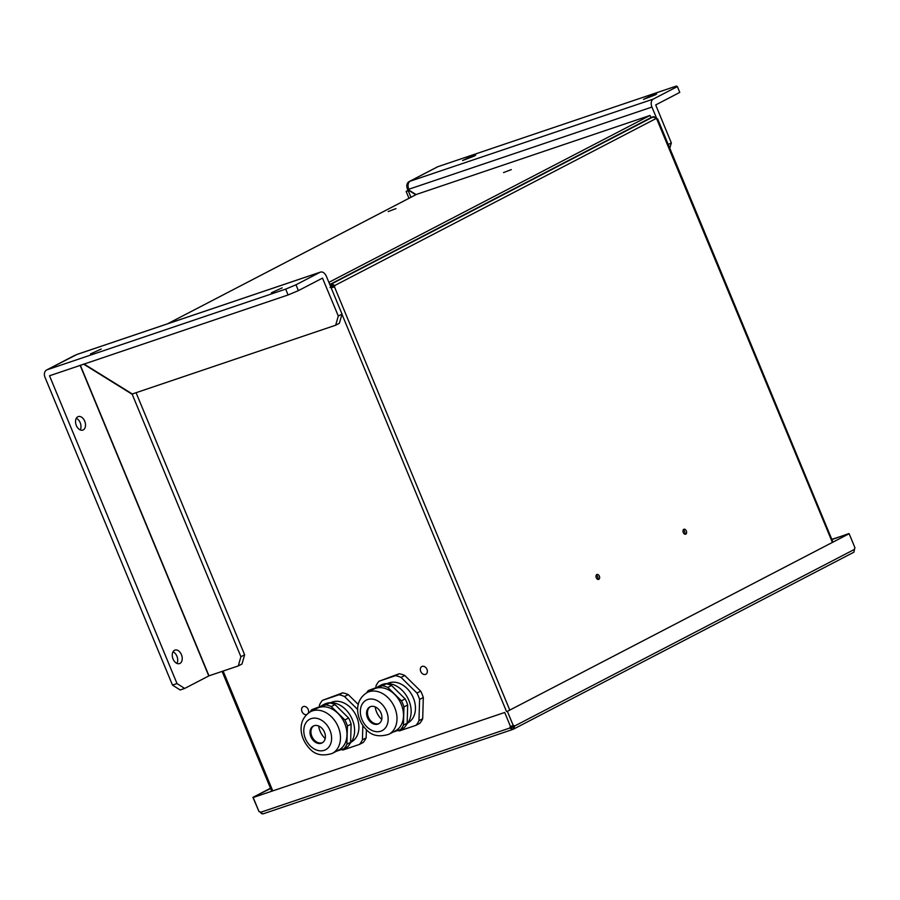 <?xml version="1.0" encoding="UTF-8"?>
<svg xmlns="http://www.w3.org/2000/svg" width="900" height="900" viewBox="0 0 900 900"><rect width="100%" height="100%" fill="white"/><g stroke="black" fill="none" stroke-linecap="round" stroke-linejoin="round"><path stroke-width="1.35" d="M512.831 726.795L514.541 726.064L513.911 728.921L853.886 552.206L854.539 549.349A1.586 1.046 -108.7 0 1 855 547.864L849.139 533.711L507.375 711.349L513.236 725.501L511.762 725.996A1.586 1.046 -108.7 0 1 512.842 726.637L513.697 729.011L512.359 729.574L511.29 727.29A1.586 1.193 62.5 0 1 511.706 726.03M512.798 726.817L509.895 728.01A1.586 1.193 62.5 0 1 510.559 726.626L504.686 712.474L253.181 797.501L259.043 811.654A1.586 1.193 62.5 0 1 260.539 812.317L262.845 813.938L512.359 729.574L509.895 728.01L260.539 812.317M507.375 711.349L849.139 533.711M513.236 725.501A1.586 1.046 -108.7 0 1 514.541 726.064L854.539 549.349M261.72 813.735L260.089 812.092A1.586 1.046 71.3 0 0 259.684 811.665M258.964 811.462L252.911 797.366L270.596 788.49M252.911 797.366L270.495 788.231M253.181 797.501L504.686 712.474M510.559 726.626L511.762 725.996M831.803 539.347L848.959 533.767M848.88 533.576L831.904 539.572M426.96 669.341A4.354 3.262 -117.5 0 0 421.841 666.529A4.354 3.262 -117.5 0 0 420.739 671.445A4.354 3.262 -117.5 0 0 425.858 674.258A4.354 3.262 -117.5 0 0 426.96 669.341A4.354 3.262 -117.5 0 0 421.841 666.529A4.354 3.262 -117.5 0 0 420.739 671.445A4.354 3.262 -117.5 0 0 425.858 674.258A4.354 3.262 -117.5 0 0 426.96 669.341M308.216 709.492A4.354 3.262 -117.5 0 0 303.098 706.68A4.354 3.262 -117.5 0 0 301.995 711.596A4.354 3.262 -117.5 0 0 306.562 714.611A4.354 3.262 -117.5 0 1 301.995 711.596A4.354 3.262 -117.5 0 1 303.098 706.68A4.354 3.262 -117.5 0 1 308.216 709.492A4.354 3.262 -117.5 0 1 308.317 713.081A4.354 3.262 -117.5 0 0 308.216 709.492M599.344 576.135A2.61 1.721 71.3 0 0 596.981 574.459A2.61 1.721 71.3 0 0 596.284 577.732A2.61 1.721 71.3 0 0 598.646 579.409A2.61 1.721 71.3 0 0 599.344 576.135M597.679 579.33A2.61 1.721 71.3 0 0 597.656 576.709A2.61 1.721 71.3 0 0 596.25 575.1M686.329 530.921A2.61 1.721 71.3 0 0 683.955 529.245A2.61 1.721 71.3 0 0 683.258 532.519A2.61 1.721 71.3 0 0 685.631 534.195A2.61 1.721 71.3 0 0 686.329 530.921M684.653 534.127A2.61 1.721 71.3 0 0 684.63 531.495A2.61 1.721 71.3 0 0 683.224 529.898M656.651 119.047L657.079 119.149A1.586 1.046 -108.7 0 1 656.077 118.519L653.299 116.797L649.991 118.125L654.446 116.865M656.077 118.519L334.688 285.559A1.586 1.046 -108.7 0 1 334.474 286.83L332.572 287.494A1.586 1.193 62.5 0 1 331.436 286.785L334.688 285.559L331.909 283.838L332.82 286.02M332.989 286.132A1.586 1.046 -108.7 0 1 332.775 287.404L334.474 286.83L509.681 709.83M329.974 284.996L331.223 284.108L332.123 286.301L331.223 284.108L653.299 116.797M329.827 284.648L330.559 284.4L331.47 286.594M330.041 287.516L331.436 286.785M656.471 118.935A1.586 1.193 -117.5 0 0 656.752 118.991L832.286 542.16M653.197 116.82L650.857 117.506L653.31 116.663M388.192 211.567L395.978 208.609L388.192 211.567M503.539 172.575L511.324 169.605L503.539 172.575M271.642 791.01L222.097 671.4M416.205 194.569A2.531 1.901 62.5 0 1 416.385 194.456A2.531 1.901 62.5 0 1 416.588 194.366L650.014 115.448L650.914 117.641L329.771 284.512M329.985 284.445L328.86 282.33M650.014 115.448L329.085 282.251M282.195 287.854L271.418 292.759L282.195 287.854M101.25 349.031L90.472 353.936L101.25 349.031M179.966 663.413A7.133 4.691 71.3 0 0 181.564 654.998A7.133 4.691 71.3 0 0 174.96 650.092A7.133 4.691 71.3 0 0 174.521 650.273A7.133 4.691 71.3 0 0 172.924 658.676A7.133 4.691 71.3 0 0 179.528 663.592A7.133 4.691 71.3 0 0 179.966 663.413M176.951 663.413A7.133 4.691 71.3 0 0 173.014 651.791M83.25 429.907A7.133 4.691 71.3 0 0 84.847 421.504A7.133 4.691 71.3 0 0 78.244 416.588A7.133 4.691 71.3 0 0 77.805 416.779A7.133 4.691 71.3 0 0 76.207 425.183A7.133 4.691 71.3 0 0 82.811 430.099A7.133 4.691 71.3 0 0 83.25 429.907M80.235 429.919A7.133 4.691 71.3 0 0 76.297 418.298M184.68 688.444L180.157 689.974L172.485 685.091L177.007 683.561L184.68 688.444L208.98 675.832L238.275 665.933L240.907 656.73L244.631 654.795L241.999 663.998L238.275 665.933M342.011 314.077L339.379 323.28L335.666 325.215L338.299 316.012L342.011 314.077L326.363 276.278A6.491 4.275 71.3 0 0 320.468 272.104A6.491 4.275 71.3 0 0 320.062 272.273L295.976 284.794L298.395 290.632L288.09 294.964L285.671 289.125L47.16 369.765A6.491 4.871 -117.5 0 0 46.642 369.99A6.491 4.871 -117.5 0 0 45 377.314L172.485 685.091M288.09 294.964L49.523 375.784L177.007 683.561M338.299 316.012L322.493 278.111L298.395 290.632M320.062 272.273L76.916 354.476L47.16 369.765M285.671 289.125L295.976 284.794M46.642 369.99L74.925 355.286A6.491 4.871 62.5 0 1 75.442 355.072M76.916 354.476A6.491 4.275 -108.7 0 1 77.321 354.308L320.468 272.104M335.666 325.215L132.3 393.975L83.97 363.971M133.819 393.457L132.21 394.301L240.907 656.73M136.069 392.704L244.631 654.795M132.21 394.301L83.565 364.106M655.189 94.905L643.511 99.36L652.219 95.198L656.685 93.904L655.189 94.905M474.244 156.083L462.566 160.537L471.274 156.375L475.74 155.081L474.244 156.083M668.261 144.506L671.321 142.92L655.695 104.929L679.781 92.407L677.363 86.569L653.276 99.09A6.491 4.275 71.3 0 0 651.938 107.055L656.876 118.957M677.363 86.569L676.361 86.062L437.85 166.703L409.579 181.395L653.276 99.09M409.478 190.463L406.136 191.419L409.05 189.889M407.959 190.26L407.419 188.944A6.491 4.871 -117.5 0 1 409.061 181.62A6.491 4.871 -117.5 0 1 409.579 181.395M409.061 181.62L437.344 166.916A6.491 4.871 62.5 0 1 437.85 166.703M409.14 190.643L415.789 194.76M416.126 194.591L409.23 190.316L408.791 189.259A6.491 4.275 -108.7 0 1 410.13 181.294M671.321 142.92L669.803 148.23M351.27 742.016A22.174 16.627 -117.5 0 0 350.426 707.546A22.174 16.627 -117.5 0 0 330.817 702.664M318.668 726.008A16.234 12.172 -117.5 0 0 324.709 738.101A16.234 12.172 -117.5 0 0 325.181 738.551M341.246 749.61A29.306 21.971 -117.5 0 0 342.979 749.992L359.483 744.413A29.306 21.971 -117.5 0 0 362.43 739.789L362.846 725.501M357.716 709.526L344.52 696.533A29.306 21.971 -117.5 0 0 338.929 694.789L322.425 700.369A29.306 21.971 -117.5 0 0 319.466 705.004L319.433 706.399M358.279 704.486L348.233 694.597A29.306 21.971 62.5 0 0 342.652 692.854L322.425 700.369M359.483 744.413L363.195 742.477A29.306 21.971 62.5 0 0 366.154 737.854L366.39 729.664M366.154 737.854L362.43 739.789M344.52 696.533L348.233 694.597M342.652 692.854L338.929 694.789M313.627 740.846A9.506 7.121 -117.5 0 0 322.076 742.916A9.506 7.121 -117.5 0 0 321.761 728.111A9.506 7.121 -117.5 0 0 313.312 726.041A9.506 7.121 -117.5 0 0 313.627 740.846M322.526 742.646A9.506 7.121 62.5 0 1 314.561 740.363A9.506 7.121 62.5 0 1 313.785 725.827M337.984 713.408A23.524 17.64 -117.5 0 0 317.081 708.289L310.567 711.675A23.524 17.64 62.5 0 1 331.47 716.794A23.524 17.64 62.5 0 1 332.269 753.424L338.771 750.038A23.524 17.64 -117.5 0 0 337.984 713.408M349.942 743.636A23.76 17.82 -117.5 0 0 345.521 709.38A23.76 17.82 -117.5 0 0 324.405 704.205L321.604 705.668M336.499 751.219L344.059 748.665A25.74 19.305 -117.5 0 0 346.894 744.232L347.411 726.041A25.74 19.305 -117.5 0 0 344.891 719.955L331.279 706.545A25.74 19.305 -117.5 0 0 325.924 704.88L311.794 709.661A25.74 19.305 -117.5 0 0 310.118 711.911M344.059 748.665L347.782 746.73A25.74 19.305 62.5 0 0 350.606 742.298L351.135 724.106A25.74 19.305 62.5 0 0 348.615 718.02L335.002 704.61A25.74 19.305 62.5 0 0 329.647 702.945L311.794 709.661M350.606 742.298L346.894 744.232M347.411 726.041L351.135 724.106M348.615 718.02L344.891 719.955M331.279 706.545L335.002 704.61M329.647 702.945L325.924 704.88M407.824 722.903A22.174 16.627 -117.5 0 0 406.98 688.421A22.174 16.627 -117.5 0 0 387.36 683.55M375.21 706.894A16.234 12.172 -117.5 0 0 381.251 718.988A16.234 12.172 -117.5 0 0 381.724 719.438M397.789 730.496A29.306 21.971 -117.5 0 0 399.521 730.879L416.025 725.299A29.306 21.971 -117.5 0 0 418.973 720.664L419.591 699.435A29.306 21.971 -117.5 0 0 416.959 693.067L401.062 677.419A29.306 21.971 -117.5 0 0 395.471 675.675L378.968 681.255A29.306 21.971 -117.5 0 0 376.009 685.879L375.975 687.285M416.025 725.299L419.749 723.364A29.306 21.971 62.5 0 0 422.696 718.729L423.315 697.5A29.306 21.971 62.5 0 0 420.671 691.133L404.786 675.484A29.306 21.971 62.5 0 0 399.195 673.74L378.968 681.255M422.696 718.729L418.973 720.664M419.591 699.435L423.315 697.5M420.671 691.133L416.959 693.067M401.062 677.419L404.786 675.484M399.195 673.74L395.471 675.675M370.181 721.721A9.506 7.121 -117.5 0 0 378.619 723.791A9.506 7.121 -117.5 0 0 378.304 708.998A9.506 7.121 -117.5 0 0 369.855 706.928A9.506 7.121 -117.5 0 0 370.181 721.721M379.08 723.533A9.506 7.121 62.5 0 1 371.104 721.249A9.506 7.121 62.5 0 1 370.327 706.714M394.526 694.294A23.524 17.64 -117.5 0 0 373.624 689.175L367.11 692.55A23.524 17.64 62.5 0 1 388.012 697.68A23.524 17.64 62.5 0 1 388.811 734.299L395.325 730.913A23.524 17.64 -117.5 0 0 394.526 694.294M406.496 724.523A23.76 17.82 -117.5 0 0 402.075 690.266A23.76 17.82 -117.5 0 0 380.959 685.091L378.146 686.554M393.041 732.105L400.613 729.54A25.74 19.305 -117.5 0 0 403.436 725.119L403.954 706.928A25.74 19.305 -117.5 0 0 401.434 700.841L387.821 687.431A25.74 19.305 -117.5 0 0 382.478 685.766L368.336 690.548A25.74 19.305 -117.5 0 0 366.66 692.798M400.613 729.54L404.325 727.605A25.74 19.305 62.5 0 0 407.16 723.184L407.678 704.992A25.74 19.305 62.5 0 0 405.157 698.906L391.545 685.496A25.74 19.305 62.5 0 0 386.19 683.831L368.336 690.548M407.16 723.184L403.436 725.119M403.954 706.928L407.678 704.992M405.157 698.906L401.434 700.841M387.821 687.431L391.545 685.496M386.19 683.831L382.478 685.766M512.021 729.686L262.991 813.881M506.498 711.484L341.966 314.257M272.666 790.661L223.132 671.051M416.588 194.366L167.558 323.798M80.1 365.276L208.778 675.923M49.523 375.784L50.445 375.311M322.639 278.213L321.66 278.539M80.314 365.209L208.98 675.832M410.951 197.28L408.319 190.912M408.791 189.259L651.938 107.055M325.046 722.97A17.19 12.881 -117.5 0 0 305.876 722.846A17.19 12.881 -117.5 0 0 310.343 745.988A17.19 12.881 -117.5 0 0 329.512 746.123A17.19 12.881 -117.5 0 0 325.046 722.97M381.589 703.856A17.19 12.881 -117.5 0 0 362.43 703.721A17.19 12.881 -117.5 0 0 366.896 726.874A17.19 12.881 -117.5 0 0 386.055 726.998A17.19 12.881 -117.5 0 0 381.589 703.856M222.311 671.332L271.845 790.931M832.849 541.868L657.63 118.845M167.456 323.843L416.385 194.456M406.136 191.419L408.983 198.304M310.567 711.675C296.37 720.45 299.858 738.607 309.623 748.575C314.989 754.785 322.537 756.405 332.269 753.424M367.11 692.55C352.912 701.336 356.4 719.494 366.165 729.45C371.531 735.671 379.08 737.28 388.811 734.299"/></g></svg>
